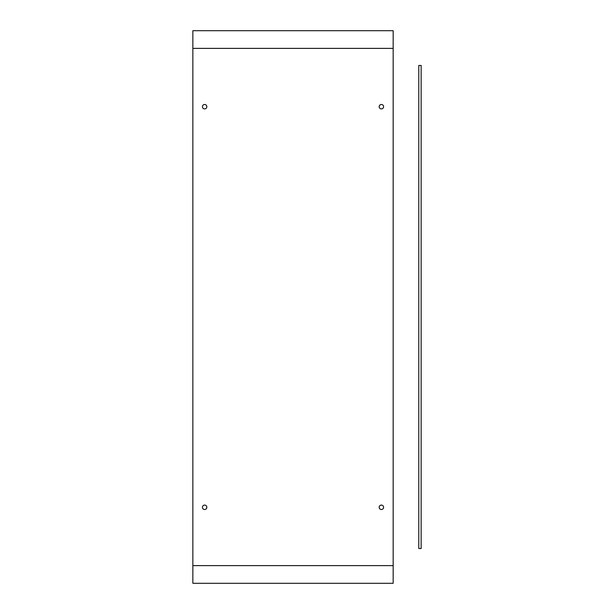 <?xml version="1.0" encoding="UTF-8"?>
<svg xmlns="http://www.w3.org/2000/svg" width="614" height="614" viewBox="0 0 614 614"><rect width="100%" height="100%" fill="white"/><g stroke="black" fill="none" stroke-linecap="round" stroke-linejoin="round"><path stroke-width="0.92" d="M204.639 505.092A2.21 2.21 0 0 0 202.428 507.302A2.21 2.21 0 0 0 204.639 509.513A2.21 2.21 0 0 0 206.849 507.302A2.21 2.21 0 0 0 204.639 505.092M381.378 505.092A2.21 2.21 0 0 0 379.168 507.302A2.21 2.21 0 0 0 381.378 509.513A2.21 2.21 0 0 0 383.589 507.302A2.21 2.21 0 0 0 381.378 505.092M381.378 104.487A2.21 2.21 0 0 0 379.168 106.698A2.21 2.21 0 0 0 381.378 108.908A2.21 2.21 0 0 0 383.589 106.698A2.21 2.21 0 0 0 381.378 104.487M204.639 104.487A2.21 2.21 0 0 0 202.428 106.698A2.21 2.21 0 0 0 204.639 108.908A2.21 2.21 0 0 0 206.849 106.698A2.21 2.21 0 0 0 204.639 104.487M202.428 583.3L206.849 583.3L202.428 583.3M393.16 565.624L393.16 30.7L192.857 30.7L192.857 583.3L393.16 583.3L393.16 565.624L192.857 565.624M421.143 548.54L421.143 65.46L418.786 65.46L418.786 548.54L421.143 548.54M393.16 48.376L192.857 48.376"/></g></svg>

